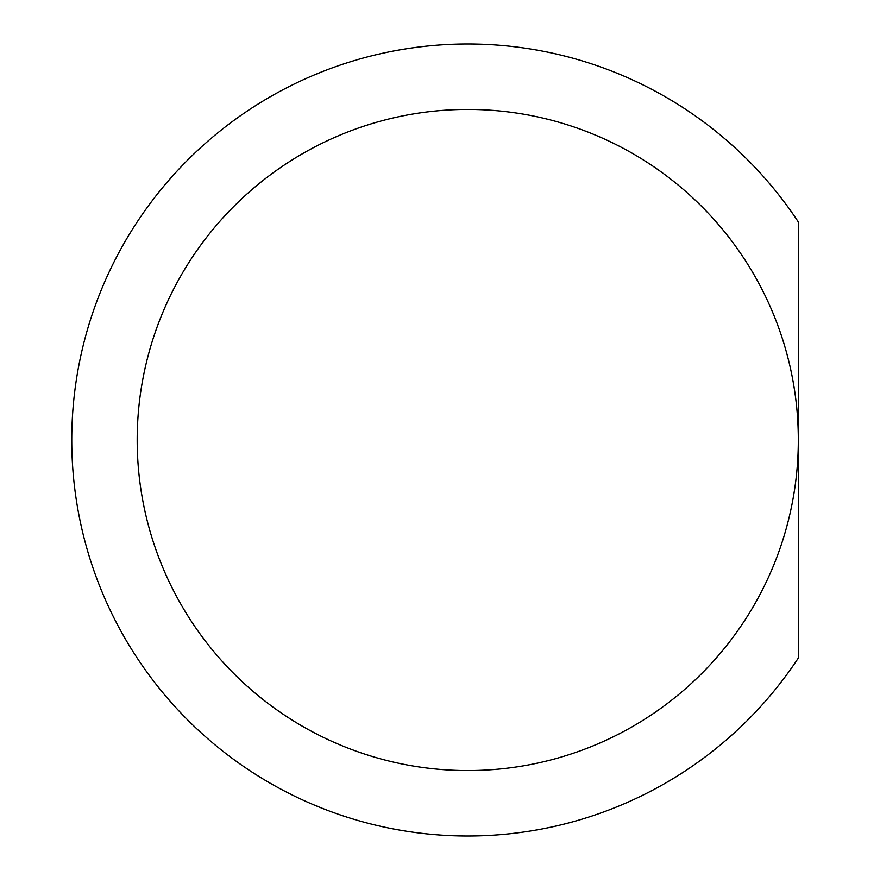 <?xml version="1.0" encoding="UTF-8"?>
<svg xmlns="http://www.w3.org/2000/svg" width="880" height="880" viewBox="0 0 880 880"><rect width="100%" height="100%" fill="white"/><g stroke="black" fill="none" stroke-linecap="round" stroke-linejoin="round"><path stroke-width="1.32" d="M467.753 770.561A330.561 330.561 0 0 0 798.314 440A330.561 330.561 0 0 0 467.753 109.439A330.561 330.561 0 0 0 137.192 440A330.561 330.561 0 0 0 467.753 770.561A330.561 330.561 0 0 0 798.314 440L798.314 221.947A396 396 0 0 0 71.753 440A396 396 0 0 0 798.314 658.053L798.314 440A330.561 330.561 0 0 0 467.753 109.439"/></g></svg>
